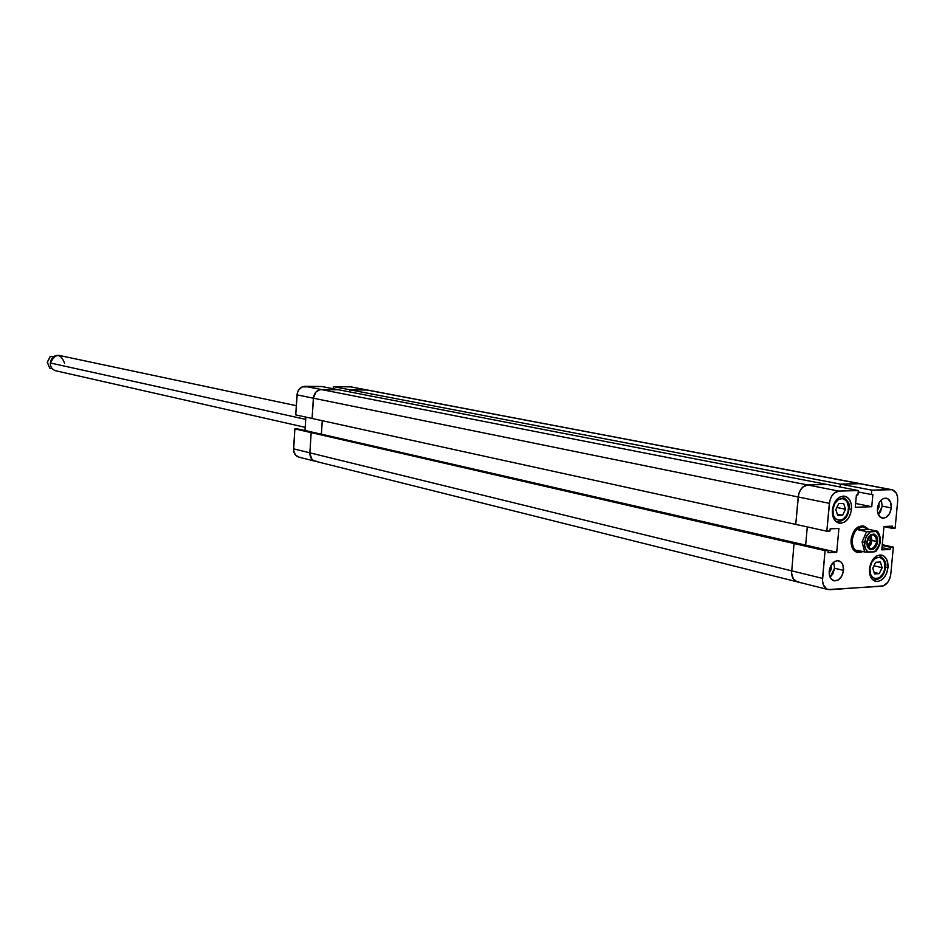 <?xml version="1.0" encoding="UTF-8"?>
<svg xmlns="http://www.w3.org/2000/svg" width="945" height="945" viewBox="0 0 945 945"><rect width="100%" height="100%" fill="white"/><g stroke="black" fill="none" stroke-linecap="round" stroke-linejoin="round"><path stroke-width="1.42" d="M338.263 389.706L321.702 386.493L304.857 386.316L321.3 389.541L338.263 389.706L321.702 386.493L302.022 386.942L298.549 390.084L297.262 393.179L295.738 414.89L297.013 394.856L313.386 398.199L315.937 392.045L319.859 389.694L338.263 389.706L321.3 389.541L304.857 386.316C300.404 386.8 297.793 389.647 297.013 394.856L313.386 398.199L312.086 418.47L313.386 398.199C314.177 392.919 316.811 390.025 321.3 389.541C316.811 390.025 314.177 392.919 313.386 398.199L312.086 418.47L295.738 414.89L795.749 524.392L798.194 496.976L313.386 398.199L798.194 496.976C799.34 489.817 802.494 485.801 807.644 484.962L321.3 389.541L807.644 484.962L827.005 484.454L338.263 389.706L319.859 389.694L315.937 392.045L313.645 396.498L312.086 418.47L795.749 524.392L798.194 496.976L799.234 492.451L801.395 488.565L804.36 485.943L807.644 484.962L827.005 484.454L338.263 389.706M316.646 461.384L313.882 460.77L311.626 458.927L309.865 452.832L293.588 448.84L294.852 428.876L311.177 432.621L309.865 452.832L311.177 432.621L313.905 432.609L294.852 428.876L293.611 450.505L295.336 454.864L298.774 457.132M305.849 417.099L304.999 430.424L304.385 430.424L321.383 434.18L322.269 420.702L321.383 434.18L320.768 434.18L304.999 430.424L305.849 417.099M297.557 428.865L294.852 428.876L313.905 432.609L297.557 428.865M298.903 457.156L300.321 457.309M798.95 581.978L797.178 581.825C793.221 580.407 791.367 576.745 791.603 570.815L822.54 578.387C822.292 584.412 824.146 588.133 828.103 589.562L881.65 586.243C886.599 585.215 889.647 581.175 890.792 574.123L889.753 578.6L887.662 582.474L883.244 585.912L829.887 589.715L826.757 589.03L823.367 584.908L822.493 580.702L825.056 550.651L828.198 550.486L827.997 552.695L836.727 552.246L838.9 528.468L830.171 528.846L829.958 531.066L826.828 531.196L829.356 503.331L798.194 496.976L795.749 524.392L826.828 531.196L829.734 500.98L831.387 496.621L834.022 493.243L838.888 491.093L858.343 490.538L857.93 494.944L856.394 494.991L855.26 507.3L871.751 506.709L872.885 494.483L871.361 494.53L871.762 490.148L840.377 484.112L840.117 487.006L840.377 484.112L350.016 389.812L349.874 391.951L350.016 389.812L366.66 389.966L350.949 386.883L333.384 386.611L333.242 388.726L333.384 386.611L350.016 389.812L367.723 390.072L349.922 386.777L333.384 386.611L350.016 389.812L367.699 390.061L860.422 483.71L366.66 389.966L350.016 389.812L349.874 391.951L350.016 389.812L840.377 484.112L860.422 483.71L891.891 489.699C896.014 490.987 897.939 494.767 897.679 501.051L895.116 528.184L892.139 528.314L892.34 526.152L883.965 526.519L881.779 549.872L890.143 549.435L890.355 547.273L893.332 547.12L882.264 544.686L893.332 547.12L890.792 574.123L893.332 547.12L882.193 545.478L890.355 547.273L890.143 549.435L881.992 547.627L890.143 549.435L881.779 549.872L883.965 526.519L892.34 526.152L892.139 528.314L883.965 526.601L895.116 528.184L897.679 501.051L897.49 496.597L896.096 492.865L892.281 489.782L859.253 483.616L840.377 484.112L859.253 483.616L840.377 484.112L840.117 487.006L840.377 484.112L871.762 490.148L891.891 489.699M350.949 386.883L890.722 489.604L871.762 490.148L871.361 494.53L872.885 494.483L871.751 506.709L855.26 507.3L856.394 494.991L857.93 494.944L858.343 490.538L827.005 484.454L807.644 484.962L838.888 491.093L858.343 490.538L827.005 484.454L807.644 484.962L802.801 487.065L800.191 490.384L798.56 494.672L795.749 524.392L826.828 531.196L829.958 531.066L830.171 528.846L838.9 528.468L836.727 552.246L827.997 552.695L828.198 550.486L825.056 550.651L822.54 578.387L791.603 570.815C791.367 576.745 793.221 580.407 797.178 581.825L315.087 461.207L312.665 459.991L310.799 457.628L309.865 452.832L311.177 432.621L313.905 432.609L797.167 543.375L794.036 543.529L797.167 543.375L794.036 543.529L791.556 573.083L793.327 578.931L797.19 581.825L793.327 578.931L791.556 573.083L794.036 543.529L311.177 432.621L309.865 452.832L791.603 570.815L309.865 452.832C309.842 457.226 311.578 460.014 315.087 461.207C311.578 460.014 309.842 457.226 309.865 452.832L293.588 448.84C293.564 453.187 295.289 455.951 298.762 457.12L315.063 461.207M320.768 434.18L321.383 434.18L322.269 420.702L321.383 434.18L805.66 545.123L807.29 526.92L805.66 545.123L320.768 434.18M804.951 545.159L805.66 545.123L804.951 545.159M797.167 543.375L313.905 432.609L311.177 432.621L794.036 543.529L797.167 543.375L828.198 550.486L797.167 543.375M873.617 580.053L873.263 579.97C880.492 579.663 884.532 575.47 885.382 567.402L884.945 567.52C884.036 581.317 868.278 582.368 869.908 568.417L870.617 574.359L872.424 577.206L874.987 578.659L879.393 577.761L883.126 573.58L884.614 569.622L884.768 563.421L883.469 560.019L879.913 557.278L875.507 558.129L871.739 562.31L869.908 568.417C870.865 554.491 886.634 553.652 884.945 567.52L885.347 567.331M837.01 521.841L836.691 521.782C843.991 521.38 848.067 517.151 848.905 509.06L848.445 509.154C847.535 523.282 831.222 523.979 832.876 509.709L833.632 515.828L835.51 518.793L839.668 520.482L842.716 519.526L846.578 515.332L848.09 511.316L848.492 507.004L846.885 501.429L843.188 498.535L838.628 499.303L834.754 503.508L832.876 509.709C833.821 495.463 850.146 494.979 848.445 509.154L848.858 509.001M882.217 506.107L881.295 499.94L879.098 502.787L877.409 508.422C878.637 501.571 881.626 498.169 886.363 498.204C889.871 499.314 891.525 502.563 891.3 507.926L882.217 506.107L881.295 499.94L883.941 498.358L887.898 498.795L890.662 502.397L891.3 507.926C890.06 514.789 887.06 518.191 882.299 518.12C878.815 516.998 877.184 513.761 877.409 508.422L877.574 512.261L879.724 516.667L883.433 518.214L886.162 517.34L889.611 513.525L891.3 507.926L882.217 506.107L880.539 511.694L878.307 514.576L882.217 506.107M834.565 568.228L833.644 562.169L834.565 568.228L843.542 570.367L834.565 568.228L832.852 573.898L830.088 577.277L834.565 568.228M829.19 571.229C830.513 564.07 833.691 560.586 838.699 560.763C842.149 561.956 843.767 565.157 843.542 570.367L842.857 564.815L841.144 562.133L837.317 560.645L834.494 561.566L830.915 565.5L829.509 569.233L829.379 575.092L830.643 578.293L834.069 580.844L838.274 579.994L841.818 576.072L843.542 570.367C842.208 577.549 839.018 581.033 833.974 580.821C830.56 579.604 828.966 576.415 829.19 571.229M851.516 509.355L848.917 508.823L851.516 509.355L851.268 504.181L849.614 499.846L846.791 496.999L843.223 496.066L839.455 497.224L836.065 500.283L833.573 504.784L832.356 510.04C834.045 500.72 838.156 496.101 844.7 496.196C849.531 497.731 851.799 502.114 851.516 509.355C849.827 518.722 845.68 523.317 839.089 523.176C834.329 521.616 832.084 517.234 832.356 510.04L832.616 515.249L834.305 519.596L837.152 522.42L840.731 523.306L844.487 522.124L847.854 519.053L850.323 514.576L851.516 509.355M887.969 567.709L885.406 567.118L887.969 567.709L887.745 562.677L886.162 558.483L883.433 555.766L879.996 554.939L876.346 556.156L873.062 559.216L870.64 563.669L869.459 568.819C871.184 559.487 875.271 554.904 881.697 555.081C886.186 556.617 888.276 560.822 887.969 567.709C886.233 577.076 882.122 581.647 875.649 581.411C871.219 579.852 869.152 575.659 869.459 568.819L869.683 573.887L871.302 578.092L874.042 580.785L877.503 581.565L881.13 580.324L884.39 577.253L886.788 572.835L887.969 567.709M851.091 539.725C852.803 530.393 856.902 525.798 863.387 525.928L867.002 528.054L863.6 525.975L858.084 526.979L854.741 530.039L851.516 537.079L851.032 542.347L852.981 549.128L857.481 552.565L862.88 551.573L857.54 552.577C852.957 551.018 850.807 546.73 851.091 539.725C852.803 530.393 856.902 525.798 863.387 525.928L867.002 528.054C859.442 523.577 854.138 527.464 851.091 539.725L852.331 539.843C853.583 532.13 856.926 527.771 862.36 526.778L869.365 529.483L858.757 529.956L859.997 527.653L862.36 526.778L869.365 529.483L877.503 531.244L876.157 531.551L877.929 533.122L879.618 536.819L879.677 543.08L877.255 548.927L874.267 551.845L868.372 552.152C865.561 550.285 864.297 546.966 864.58 542.217L862.088 541.993L864.699 551.986L868.372 552.152L865.88 549.517L864.616 545.407L865.762 537.469L870.262 531.811L876.157 531.551L867.368 531.751L858.757 529.956L869.365 529.483L877.503 531.244L876.157 531.551C881.661 538.012 881.024 544.781 874.267 551.845L864.699 551.986L862.088 541.993L866.589 531.633L858.757 529.956L859.997 527.653L862.36 526.778C856.926 527.771 853.583 532.13 852.331 539.843C852.059 546.411 854.079 550.439 858.379 551.892L858.473 551.915C854.115 550.51 852.059 546.482 852.331 539.843L851.091 539.725C851.398 550.285 855.331 554.242 862.88 551.573L857.54 552.577C852.957 551.018 850.807 546.73 851.091 539.725M831.352 568.417L829.828 568.063L831.352 568.417L829.143 573.178L831.175 569.504L830.974 565.393L831.352 568.417M879.11 506.213L877.846 505.965L879.11 506.213L877.362 510.477L878.933 507.288L878.815 503.354L879.11 506.213M807.29 526.92L805.66 545.123L807.29 526.92M825.056 550.651L794.036 543.529L825.056 550.651M838.888 491.093L807.644 484.962C802.494 485.801 799.34 489.817 798.194 496.976L829.356 503.331C830.537 496.042 833.714 491.967 838.888 491.093M836.727 552.246L805.66 545.123L836.727 552.246M871.361 494.53L858.202 491.967L871.361 494.53M871.751 506.709L855.615 503.472L871.751 506.709M879.24 573.639L874.562 573.922L872.767 568.24L875.661 562.275L880.338 562.003L882.122 567.685L879.24 573.639L874.09 572.422L879.24 573.639L882.122 567.685L873.948 565.795L882.122 567.685L880.338 562.003L875.661 562.275L872.767 568.24L874.562 573.922L879.24 573.639M837.719 515.474L835.829 509.603L838.806 503.555L843.637 503.39L845.515 509.26L842.55 515.297L837.719 515.474L842.55 515.297L837.305 514.198L842.55 515.297L845.515 509.26L836.868 507.489L845.515 509.26L843.637 503.39L838.806 503.555L835.829 509.603L837.719 515.474M47.356 362.171L50.333 356.419L47.356 362.242L49.742 368.148L52.27 368.715L49.742 368.148L47.262 362.195M50.829 356.359L54.019 356.407L50.829 356.359M296.328 405.7L59.11 355.414C54.172 355.084 51.243 357.6 50.321 362.986L305.707 419.356L50.321 362.986C50.38 367.073 52.188 369.66 55.743 370.771L305.2 427.341M858.556 551.939L862.726 551.537L858.745 551.974L856.891 550.226L864.699 551.986L856.891 550.226L858.379 551.892M866.943 542.028C869.435 551.1 872.778 550.935 876.972 541.532L877.74 541.579C873.156 551.868 869.506 552.045 866.778 542.111L866.943 542.028C867.864 537.032 870.05 534.575 873.511 534.646L876.228 536.973L876.972 541.532C876.05 546.529 873.853 548.986 870.38 548.891L867.675 546.564L866.778 542.111L867.297 546.446L868.609 548.549L870.475 549.624L873.688 549.01L875.625 547.214L877.492 543.115L877.61 538.591L876.665 536.098L874.054 534.067L870.853 534.669L868.112 537.681L866.778 542.111C871.384 531.811 875.046 531.633 877.74 541.579L872.034 540.457L876.972 541.532C874.503 532.448 871.16 532.614 866.943 542.028M868.148 547.344L872.034 540.457L870.829 544.474L868.148 547.344M870.924 540.505L867.451 546.068L869.424 544.497L870.747 541.591L870.924 540.505L867.415 539.737L870.924 540.505L869.66 535.992L870.924 540.505M870.829 535.13L872.034 540.457L870.829 535.13M862.088 541.993L864.58 542.217L866.447 536.039L870.262 531.811L866.589 531.633L862.088 541.993M53.794 356.548L50.333 356.419L53.794 356.548M50.286 356.395L47.262 362.207L49.695 368.101M50.321 362.986C55.625 353.005 60.385 353.087 64.614 363.223M828.092 589.55L797.178 581.825M848.905 509.06C850.524 504.583 848.208 500.401 841.948 496.527M885.382 567.402C886.942 563.161 884.78 559.133 878.933 555.317M875.672 551.644C881.212 544.828 881.85 538.048 877.586 531.303"/></g></svg>
